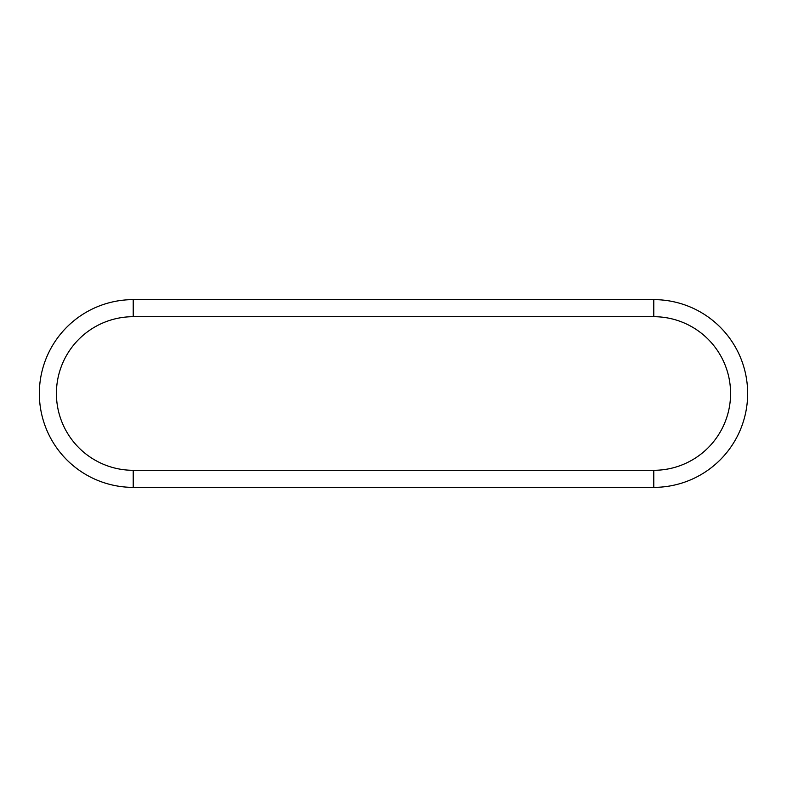 <?xml version="1.0" encoding="UTF-8"?>
<svg xmlns="http://www.w3.org/2000/svg" width="787" height="787" viewBox="0 0 787 787"><rect width="100%" height="100%" fill="white"/><g stroke="black" fill="none" stroke-linecap="round" stroke-linejoin="round"><path stroke-width="1.18" d="M133.219 470.301L133.219 487.369A93.869 93.869 0 0 1 39.35 393.5A93.869 93.869 0 0 0 133.219 487.369L653.781 487.369A93.869 93.869 0 0 0 747.65 393.5A93.869 93.869 0 0 1 653.781 487.369L653.781 470.301A76.801 76.801 0 0 0 730.582 393.5A76.801 76.801 0 0 0 653.781 316.699L133.219 316.699A76.801 76.801 0 0 0 56.418 393.5A76.801 76.801 0 0 0 133.219 470.301L653.781 470.301M653.781 316.699L653.781 299.631L133.219 299.631L133.219 316.699M39.35 393.5A93.869 93.869 0 0 1 133.219 299.631A93.869 93.869 0 0 0 39.35 393.5M653.781 299.631A93.869 93.869 0 0 1 747.65 393.5A93.869 93.869 0 0 0 653.781 299.631"/></g></svg>

